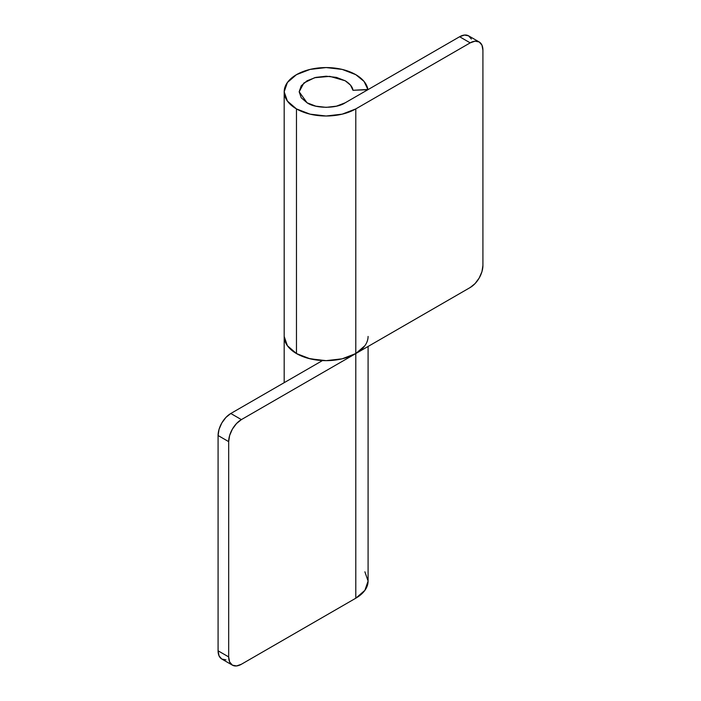 <?xml version="1.0" encoding="UTF-8"?>
<svg xmlns="http://www.w3.org/2000/svg" width="701" height="701" viewBox="0 0 701 701"><rect width="100%" height="100%" fill="white"/><g stroke="black" fill="none" stroke-linecap="round" stroke-linejoin="round"><path stroke-width="1.05" d="M284.194 335.998A41.946 24.22 0 0 0 296.47 353.558L287.384 345.698L284.185 336.436L287.384 345.698L296.47 353.558L308.23 358.334L322.092 360.542A41.946 24.22 180 0 1 296.47 353.558A41.946 24.22 180 0 1 284.229 337.496M368.086 336.436A41.946 24.22 180 0 1 355.793 353.558L355.793 598.207A41.946 24.22 0 0 0 368.086 581.076L364.888 571.814M225.932 659.834L221.805 659.036L219.045 655.864L218.081 650.8L218.081 435.514L228.675 441.63L228.675 656.916L229.639 661.981L232.399 665.153L236.526 665.95L241.389 664.259L355.793 598.207L355.793 353.558L241.389 419.61L236.526 423.535L232.399 429.1L229.639 435.452L228.675 441.63L218.081 435.514L218.081 650.8L228.675 656.916L228.675 441.63A17.981 10.384 -60 0 1 241.389 419.61L355.793 353.558L364.888 345.698M218.081 435.514L219.045 429.336L221.805 422.983L225.932 417.419L230.795 413.494L322.486 360.559L230.795 413.494L241.389 419.61L230.795 413.494A17.981 10.384 120 0 0 218.081 435.514M232.399 665.153L221.805 659.036A17.981 10.384 120 0 1 218.081 650.8L228.675 656.916A17.981 10.384 -60 0 0 232.399 665.153A17.981 10.384 -60 0 0 241.389 664.259L355.793 598.207L364.888 590.347L368.086 581.076L368.086 346.46M284.185 382.667L284.185 91.787L287.384 101.058L296.47 108.909L310.079 114.158L326.131 116.007L342.184 114.158L355.793 108.909L470.205 42.857L459.611 36.741L464.474 35.05L468.601 35.847A17.981 10.384 120 0 0 459.611 36.741L345.207 102.793C336.62 108.734 315.652 108.734 307.064 102.793L315.818 106.166L326.131 107.358L336.454 106.166L345.207 102.793L459.611 36.741L470.205 42.857A17.981 10.384 -60 0 1 479.195 41.964A17.981 10.384 -60 0 1 482.919 50.2L482.919 265.486A17.981 10.384 -60 0 1 470.205 287.506L355.793 353.558L470.205 287.506L475.068 283.581L479.195 278.017L481.955 271.664L482.919 265.486L482.919 50.2L481.955 45.136L479.195 41.964L475.068 41.166L470.205 42.857L355.793 108.909L355.793 353.558L342.184 358.807L326.131 360.656L310.079 358.807L296.47 353.558A41.946 24.22 0 0 0 355.793 353.558L355.793 108.909A41.946 24.22 180 0 1 296.47 108.909L296.47 353.558L296.47 108.909A41.946 24.22 180 0 1 284.194 91.349A41.946 24.22 180 0 1 310.429 69.329A41.946 24.22 180 0 1 355.793 74.665A41.946 24.22 180 0 1 367.885 89.456L352.98 90.289L350.526 85.145L345.207 80.773C349.983 83.787 352.577 86.95 352.98 90.289L367.885 89.702M479.195 41.964L468.601 35.847L471.361 39.019M307.064 102.793L299.169 91.787L303.857 83.016L314.626 77.706L329.829 76.365L345.207 80.773L336.454 77.399L326.131 76.216L315.818 77.399L307.064 80.773L301.22 85.829L299.169 91.787L301.22 97.746L307.064 102.793M284.185 91.787L287.384 82.516L296.47 74.665L310.079 69.408L326.131 67.568L342.184 69.408L355.793 74.665L364.073 81.447L367.885 89.456"/></g></svg>
